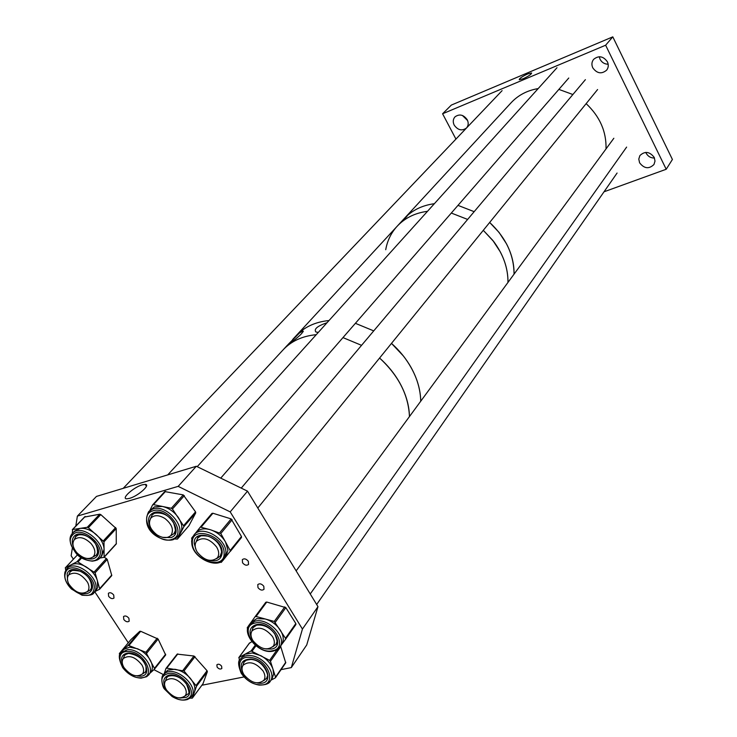 <?xml version="1.0" encoding="UTF-8"?>
<svg xmlns="http://www.w3.org/2000/svg" width="737" height="737" viewBox="0 0 737 737"><rect width="100%" height="100%" fill="white"/><g stroke="black" fill="none" stroke-linecap="round" stroke-linejoin="round"><path stroke-width="1.11" d="M527.655 73.949C522.045 76.593 519.253 78.518 519.263 79.734L523.15 78.758C528.687 76.16 531.506 74.225 531.598 72.972L527.655 73.949M467.617 120.573L462.412 115.46M467.249 119.763C468.714 122.895 468.465 125.631 466.521 127.971C462.044 131.204 457.944 130.265 454.213 125.152C452.721 121.974 452.979 119.201 454.996 116.842C459.473 113.691 463.555 114.668 467.249 119.763M608.172 64.23C604.552 64.165 601.843 62.507 600.047 59.264L599.264 56.731M607.399 61.797C608.753 64.838 608.504 67.611 606.68 70.126C601.613 74.326 596.988 73.571 592.788 67.841C591.406 64.736 591.673 61.917 593.598 59.375C598.665 55.293 603.262 56.095 607.399 61.797M654.493 158.059C650.743 158.05 647.952 156.41 646.119 153.139L645.796 152.393M654.207 157.405L655.009 161.062L653.968 164.489C649.002 169.27 644.212 168.709 639.596 162.794L638.786 159.063L639.891 155.581C644.884 150.901 649.647 151.518 654.207 157.405M442.587 113.774L605.63 45.215L612.797 36.85L451.33 105.087L442.587 113.774L455.936 139.1M605.63 45.215L666.211 169.261L672.411 159.478L612.797 36.85M666.211 169.261L604.018 191.795M406.944 216.411L403.231 220.031L406.944 216.411M430.095 208.396L431.781 206.563M403.802 219.046C411.596 210.524 421.785 205.402 434.369 203.698C421.785 205.402 411.596 210.524 403.802 219.046L397.51 225.863M457.981 205.374L474.167 211.676L457.981 205.374M489.672 222.454L499.106 232.459L506.466 243.763C511.69 253.795 514.214 263.92 514.048 274.146C513.956 254.781 505.831 237.544 489.672 222.454M385.718 249.723C387.284 240.888 390.96 233.205 396.746 226.692C404.585 218.124 414.839 212.993 427.506 211.307C414.839 212.993 404.585 218.124 396.746 226.692L296.495 335.335M451.302 213.048L467.636 219.433L451.302 213.048M483.288 230.322L492.813 240.409L500.266 251.814C505.545 261.921 508.115 272.128 507.968 282.428C508.079 268.13 503.297 254.477 493.643 241.478L483.288 230.322M299.572 332.884L302.944 330.959C303.1 332.792 298.9 336.772 290.341 342.898L287.891 344.667L299.572 332.884M318.264 332.442L315.86 331.963C313.713 329.08 317.435 325.994 327.035 322.723M295.694 336.21C303.966 327.154 315.067 321.931 328.997 320.54C315.067 321.931 303.966 327.154 295.694 336.21L292.672 339.481M355.391 323.313L373.723 330.885L355.391 323.313M391.485 343.378C399.518 350.536 406.059 358.578 411.108 367.514C417.326 378.754 420.541 389.984 420.744 401.195C420.357 385.626 414.562 370.545 403.388 355.971L391.485 343.378M282.639 350.351C290.958 341.249 302.161 336.026 316.247 334.681C302.161 336.026 290.958 341.249 282.639 350.351L167.732 474.895M342.963 337.601L361.554 345.34L342.963 337.601M379.583 358.035C387.754 365.303 394.406 373.456 399.546 382.503C405.903 393.89 409.201 405.249 409.459 416.562C408.51 395.096 398.551 375.584 379.583 358.035M123.788 619.495C125.723 621.77 127.519 622.341 129.159 621.217L128.901 618.279C126.967 616.003 125.179 615.423 123.53 616.547L123.788 619.495M108.625 596.316C110.55 598.582 112.328 599.163 113.977 598.057L113.728 595.035C111.812 592.769 110.025 592.189 108.385 593.285L108.625 596.316M257.987 587.647C260.133 590.18 262.142 590.733 264.012 589.287L263.8 586.274C261.653 583.741 259.645 583.188 257.775 584.616L257.987 587.647M242.537 562.764C244.666 565.288 246.665 565.841 248.535 564.422L248.341 561.308C246.222 558.784 244.223 558.222 242.344 559.632L242.537 562.764M129.555 498.369C138.031 496.093 150.91 484.605 145.318 484.393L142.241 484.835C133.609 487.185 120.564 498.967 126.875 498.82L129.555 498.369M221.616 666.165L221.837 668.459C220.409 669.546 218.834 669.085 217.102 667.096L216.89 664.792C218.318 663.715 219.893 664.175 221.616 666.165M302.437 629.057L317.979 606.652L247.503 491.155L230.202 511.893L302.437 629.057L291.299 667.602L281.064 669.629M317.979 606.652L306.73 644.967L291.299 667.602M244.021 676.934L201.892 685.244M153.922 669.675L163.365 674.576M72.318 548.273L71.139 555.762L73.396 559.199M94.797 591.793L128.266 642.784M247.503 491.155L196.328 466.254L96.473 496.416L77.376 516.103L75.81 526.043M196.328 466.254L178.17 486.365L77.376 516.103M230.202 511.893L178.17 486.365M238.889 662.489L239.239 659.882M66.91 568.651L71.139 564.8C75.331 562.884 80.324 563.584 86.128 566.9C91.83 570.53 95.598 575.136 97.422 580.701L97.56 587.711L95.921 590.54M104.267 557.135L107.252 559.411L111.775 575.533L99.642 589.213L95.018 591.544M71.765 570.549L70.181 571.774L68.734 574.943M87.408 591.627L90.476 589.858M65.694 570.318L65.409 567.766L76.906 561.815L77.947 561.953L95.101 572.806L99.744 589.038M225.522 541.99L227.945 550.207L225.697 557.006L230.414 551L225.522 541.99C222.003 536.085 217 532.013 210.524 529.774L220.787 533.524L225.522 541.99M195.968 532.63L196.079 532.501C199.349 528.871 204.167 527.959 210.524 529.774L200.344 527.066L196.051 532.529M211.934 513.44L200.363 527.047L211.924 513.449L212.919 513.247L231.142 518.912L241.469 536.508L241.478 537.531L230.266 551.451L241.487 537.513M216.715 558.554L220.096 556.306M199.589 536.37L197.756 537.946L196.226 541.64M223.247 559.982L221.321 562.34L219.635 562.303M191.942 539.659L191.638 538.148L193.076 536.315M249.428 624.58L251.133 622.268L256.854 618.619L265.145 618.969C271.557 620.904 276.651 624.672 280.41 630.264C283.681 635.736 284.113 640.435 281.737 644.378L281.488 644.718M278.826 648.293L277.462 650.126L276.007 650.209M256.522 625.151L253.067 627.583L251.851 631.213M272.883 646.708L275.96 644.378M251.151 622.258L255.085 616.722L256.052 616.491L274.265 621.448L285.477 638.27L285.569 639.246L281.525 644.682M247.604 629.177L247.236 627.74L248.691 625.704M255.103 616.703L265.79 602.276L266.748 602.037L285.836 607.647L295.832 623.539L295.915 624.506L285.569 639.246L295.915 624.506M240.409 659.118L245.006 654.226L252.284 652.973L260.889 655.69C266.969 659.127 271.004 663.641 272.994 669.224L273.639 674.18L272.073 678.593M245.605 660.463L244.011 662.038L242.888 665.529M263.634 680.638L266.573 678.399M239.497 660.647L238.972 657.487L251.077 650.928L269.613 660.361L270.451 661.292L275.527 677.11L275.251 677.929L271.013 680.131M249.318 643.3L251.824 641.687M280.557 646.054L285.726 662.849L275.564 677.478M121.181 652.457L123.788 649.408L129.657 647.169L137.497 648.753C143.365 651.397 147.732 655.405 150.615 660.767C152.854 665.447 152.909 669.288 150.79 672.301L150.634 672.503M125.981 654.097L124.525 655.368L123.328 658.519M142.416 673.996L145.263 672.144M119.735 655.11L119.348 653.553L128.21 645.28L145.862 652.282L154.448 668.385L154.392 669.251L150.33 672.881M130.854 639.67L139.735 631.342L140.675 631.287L158.114 639.043L165.668 654.99L154.503 669.113M163.264 674.705L167.861 670.117L174.807 669.26C180.574 670.219 185.687 673.176 190.128 678.114C194.264 683.181 195.71 687.861 194.439 692.126L193.324 694.199M164.397 673.259L165.954 668.514L166.7 668.155L184.01 670.983L196.53 686.193L192.311 698.151L190.026 698.142M168.156 676.271L166.608 677.662L165.558 680.785M185.125 695.921L187.944 693.959M166.166 668.247L177.166 654.124L193.951 656.013L207.06 670.734L207.346 671.693L202.988 683.733M72.548 533.229L74.621 531.064L79.928 528.42C85.17 527.839 90.485 529.783 95.884 534.242C101.07 538.959 103.806 544.007 104.11 549.378L101.697 556.02M84.691 517.024L99.707 514.214L100.803 514.61L116.234 528.558L116.271 543.97L104.092 557.329L99.845 558.056M77.505 535.182L75.598 536.72L74.28 539.714M93.12 556.914L96.317 555.099L93.019 557.006M72.244 533.551L72.659 529.516L87.242 527.305L88.348 527.71L103.981 541.815L104.101 557.319M148.754 511.561L154.457 506.853L162.38 506.448C168.699 507.94 173.941 511.533 178.133 517.227C181.956 523.049 182.813 528.226 180.722 532.759L179.469 534.565M149.98 510.207L152.577 504.974L153.471 504.633L171.334 508.272L172.421 509.018L184.001 526.485L177.396 539.097L174.862 538.95M154.383 513.274L152.117 514.97L150.569 518.461M170.459 535.854L173.868 533.754M152.808 504.725L164.747 491.579L183.246 494.896L195.545 511.865L195.72 512.934L188.994 525.601M558.867 89.389L572.879 94.52M586.145 103.641C599.863 116.557 606.487 131.637 606.026 148.902M404.558 218.226L510.769 103.116C517.936 95.294 527.075 90.448 538.185 88.578M243.947 674.705C241.736 671.029 241.432 667.888 243.053 665.281C249.088 660.638 255.748 662.517 263.026 670.919C265.182 674.539 265.495 677.644 263.938 680.223C257.922 684.949 251.253 683.107 243.947 674.705M252.929 640.637C250.663 636.823 250.387 633.553 252.1 630.826C258.318 626.035 265.108 627.915 272.45 636.473C274.671 640.232 274.947 643.456 273.307 646.156C267.098 651.038 260.308 649.205 252.929 640.637M197.24 552.105C194.688 547.757 194.485 544.09 196.613 541.105C202.915 536.61 209.594 538.581 216.641 547.038C219.129 551.322 219.359 554.943 217.314 557.891C211.022 562.497 204.333 560.571 197.24 552.105M156.861 534.776C149.777 528.991 147.805 523.39 150.938 517.991C154.42 514.776 159.109 514.97 165.014 518.562C172.062 524.32 174.061 529.894 171.021 535.274C167.529 538.572 162.813 538.406 156.861 534.776M76.841 552.686C72.65 547.49 71.858 543.095 74.455 539.512C79.108 536.103 84.617 537.439 91.001 543.51C95.147 548.669 95.948 553.036 93.424 556.592C88.772 560.074 83.244 558.775 76.841 552.686M87.592 582.359C89.407 586.099 89.417 589.121 87.611 591.406C81.374 595.128 75.11 592.668 68.827 584.008C66.956 580.212 66.956 577.154 68.827 574.842C75.082 571.193 81.337 573.708 87.592 582.359M141.946 665.023C143.936 668.597 144.13 671.536 142.536 673.858C136.723 677.773 130.513 675.636 123.908 667.455C121.863 663.834 121.679 660.859 123.337 658.51C129.159 654.668 135.359 656.833 141.946 665.023M166.553 690.053C164.268 686.35 163.946 683.254 165.585 680.748C171.196 676.713 177.424 678.639 184.278 686.534C186.525 690.191 186.848 693.259 185.263 695.737C179.671 699.846 173.435 697.957 166.553 690.053M87.316 591.719L90.485 589.84L91.729 587.453M72.742 570.189L70.098 571.866L68.642 575.053M67.638 580.83L67.131 574.16C70.282 561.493 96.584 577.384 91.987 589.222C90.411 593.11 86.948 594.473 81.604 593.303M93.673 590.245C98.915 576.804 69.011 558.738 65.455 573.137C60.526 586.541 89.803 604.349 93.673 590.245M65.105 571.755L66.754 568.817C74.667 558.609 100.462 577.762 95.405 590.116L93.921 592.769L91.499 594.63M65.261 567.877L77.505 554.814L65.409 567.766M80.941 557.494L76.906 561.815M81.669 557.955L77.947 561.953M106.478 558.471L94.318 571.848M107.252 559.411L95.101 572.806M111.766 575.053L99.735 588.55M201.035 535.771L197.682 538.038L196.143 541.778M196.106 549.931L194.255 543.574C193.03 527.581 222.565 536.886 222.196 552.501C221.487 559.595 216.945 562.174 208.589 560.24M224.103 553.109C224.536 535.357 190.957 524.799 192.366 542.976C192.127 560.452 225.089 571.129 224.103 553.109M191.86 541.824L194.006 534.942C201.385 524.376 226.526 538.296 225.927 552.695L223.928 559.208L220.483 561.935M216.595 558.664L220.133 556.251L221.505 553.165M212.919 513.247L201.348 526.881M231.142 518.912L219.746 532.676M232.164 519.751L220.787 533.524M241.469 536.508L230.248 550.428M272.782 646.819L276.007 644.313L277.084 641.402M251.888 638.684C248.48 631.545 249.871 626.892 256.052 624.718C270.525 620.674 286.831 646.432 271.566 649.057L265.817 648.956M272.616 650.697C289.963 647.74 271.437 618.454 254.993 623.06C237.931 626.376 256.356 655.046 272.616 650.697M281.737 644.378L279.885 647.012C279.111 648.671 276.854 650.043 273.095 651.13C259.488 654.631 241.478 634.308 249.226 624.856L254.938 621.208C268.075 617.284 287.467 637.394 279.885 647.012L276.863 649.758M276.007 644.313C277.803 644.037 277.416 640.591 274.837 633.977C269.806 627.288 263.717 624.35 256.559 625.169L252.994 627.684L251.778 631.342M266.748 602.037L256.052 616.491M284.786 606.873L274.265 621.448M285.836 607.647L275.325 622.231M295.832 623.539L285.477 638.27M263.542 680.748L266.61 678.344L267.614 675.617M242.722 672.319C239.285 663.797 241.929 659.385 250.672 659.09C267.328 660.112 275.454 685.484 258.53 683.135L257.333 682.969M259.065 684.756C278.273 687.437 269.069 658.611 250.129 657.441C230.967 655.101 240.483 683.54 259.065 684.756M272.266 678.316L270.433 680.979C269.3 683.669 265.578 685.042 259.258 685.097C251.676 683.816 245.633 679.818 241.146 673.102C238.134 665.483 237.83 660.905 240.216 659.375C242.344 656.51 245.734 655.239 250.396 655.589C263.256 656.252 276.486 673.084 270.433 680.979L267.724 683.521M246.655 659.947L243.938 662.139L242.814 665.649M249.613 642.904L238.972 657.487M255.214 645.216L251.077 650.928M255.942 645.824L252.183 651.029M276.633 650.375L269.613 660.361M280.825 646.515L270.451 661.292M285.781 662.222L275.527 677.11M142.333 674.097L145.281 672.116L146.313 669.832M122.462 664.009C120.297 657.542 122.231 653.885 128.256 653.028C142.508 651.812 154.834 676.308 140.039 676.216L137.239 675.995M140.831 677.782C157.644 677.902 143.651 650.052 127.455 651.444C110.808 651.646 124.866 679.026 140.831 677.782M150.79 672.301L146.663 676.695L141.145 678.141C134.023 677.764 127.87 674.263 122.683 667.63C118.814 659.541 118.261 654.539 121.034 652.641L127.602 649.666C140.002 648.413 155.7 667.142 148.791 674.834L146.617 676.723M126.828 653.737L124.452 655.469L123.245 658.62M130.937 639.578L119.394 653.507M139.735 631.342L128.21 645.28M140.675 631.287L129.159 645.234M157.221 638.214L145.862 652.282M158.114 639.043L146.774 653.111M165.659 654.198L154.448 668.385M185.042 696.023L187.963 693.922C189.667 694.263 189.16 690.928 186.461 683.927C180.841 677.017 174.715 674.466 168.064 676.271L166.608 677.662L165.484 680.896M164.876 686.46C162.849 681.467 163.66 677.939 167.299 675.857C178.308 669.804 197.931 692.679 185.899 697.478L179.856 698.05M187.152 698.934C200.842 693.508 178.538 667.492 166.037 674.383C152.679 680.076 174.669 705.53 187.152 698.934M193.49 693.978L191.556 696.576L187.88 699.339C183.126 700.961 177.857 700.012 172.071 696.465L164.443 689.021C161.947 686.331 160.823 676.686 163.107 674.908L165.871 672.66C177.027 666.257 199.469 687.188 191.556 696.576L189.335 698.612M177.829 653.903L166.7 668.155M193.951 656.013L182.951 670.366M195.001 656.621L184.01 670.983M207.06 670.734L196.226 685.226M207.346 671.693L196.53 686.193M203.163 683.494L192.375 698.022M96.446 554.952L97.68 552.529M78.619 534.795L75.754 536.536L74.188 539.825M73.212 546.145C71.793 542.294 71.996 539.152 73.838 536.72C81.263 526.384 105.465 547.361 96.713 556.546C94.437 559.005 91.112 559.641 86.717 558.462M98.261 557.881C108.219 547.471 80.711 523.611 72.29 535.375C62.719 545.933 89.665 569.277 98.261 557.881M72.033 533.8L72.383 533.395C82 521.667 110.43 547.066 99.919 557.964L97.109 560.083M85.206 516.48L72.659 529.516M99.707 514.214L87.242 527.305M100.803 514.61L88.348 527.71M115.672 527.517L103.41 540.774M116.234 528.558L103.981 541.815M116.409 543.547L104.239 556.896M170.339 535.956L173.904 533.717L175.351 530.732M155.433 512.869L154.963 513.035M150.081 526.411C147.28 519.778 148.432 515.218 153.545 512.731C166.857 506.992 185.171 533.321 170.938 537.595L162.591 537.347M172.108 539.281C188.294 534.445 167.483 504.495 152.356 511.036C136.492 516.232 157.101 545.5 172.108 539.281M179.671 534.334L177.58 536.757L172.827 539.788C161.937 542.478 139.901 530.704 148.552 511.782L152.301 509.23C165.558 503.224 187.189 526.854 177.58 536.757L173.499 539.548M173.904 533.717C175.996 533.339 175.857 529.636 173.471 522.588C168.874 515.163 162.49 512.058 154.319 513.265L152.117 514.97L150.477 518.59M165.549 491.367L153.471 504.633M183.246 494.896L171.334 508.272M184.324 495.632L172.421 509.018M195.545 511.865L183.817 525.407M195.72 512.934L184.001 526.485M189.179 525.389L177.47 538.987M303.285 331.659L302.944 330.959M287.356 345.248L283.45 349.476M146.368 486.346L145.318 484.393M70.181 571.774L70.098 571.866C69.462 570.189 72.843 569.968 80.241 571.193C88.256 575.127 91.987 580.876 91.416 588.421L90.485 589.84M66.754 568.817L64.902 572.391C63.889 578.011 66.09 583.566 71.507 589.056L82.01 595.192C89.066 595.763 93.037 594.952 93.921 592.769L96.077 590.365M111.665 575.717L99.642 589.213M197.756 537.946L197.682 538.038C197.792 535.808 201.404 535.219 208.516 536.269C216.485 539.788 220.842 545.058 221.597 552.096L220.133 556.251M194.006 534.942C192.081 538.176 191.344 540.728 191.795 542.598C191.657 557.568 217.166 569.738 223.928 559.208L225.937 556.711M194.218 534.684L196.079 532.501M266.61 678.344C270.424 680.417 265.587 660.112 250.875 659.44C241.368 660.711 245.854 661.513 243.938 662.139L244.011 662.038M249.419 643.079L238.788 657.644M285.726 662.849L275.472 677.736M145.281 672.116C145.889 672.936 146.129 671.011 146.009 666.34C143.641 659.154 137.837 654.843 128.588 653.406C125.06 654.594 123.687 655.276 124.452 655.469L124.525 655.368M130.882 639.633L119.357 653.544M165.668 654.99L154.457 669.178M177.166 654.124L166.046 668.358M203.099 683.614L192.311 698.151M75.837 536.444L75.754 536.536C74.833 535.992 81.964 531.764 90.725 538.6C99.642 544.468 97.606 557.098 96.409 554.998M72.383 533.395L71.95 533.901C68.32 538.277 69.849 544.938 76.528 553.874C79.974 557.9 85.234 560.323 92.3 561.152C96.16 560.654 98.657 559.632 99.799 558.093L101.982 555.716M84.847 516.665L72.29 529.7M164.747 491.579L152.679 504.827M189.105 525.499L177.396 539.097M617.081 173.038L316.67 604.497M613.847 138.261L296.145 570.862M626.616 147.096L310.249 593.976M585.399 79.66L241.257 488.115M597.596 89.536L257.803 508.023M556.997 67.712L197.212 466.687M568.761 78.021L220.732 478.129M502.1 90.642L123.208 488.345"/></g></svg>
